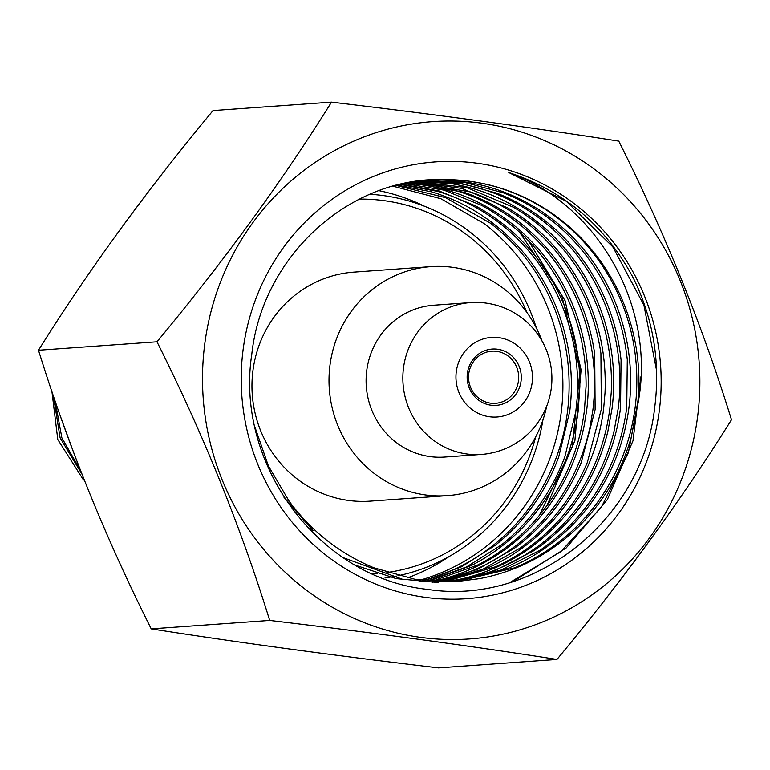 <?xml version="1.0" encoding="UTF-8"?>
<svg xmlns="http://www.w3.org/2000/svg" width="770" height="770" viewBox="0 0 770 770"><rect width="100%" height="100%" fill="white"/><g stroke="black" fill="none" stroke-linecap="round" stroke-linejoin="round"><path stroke-width="1.16" d="M51.937 391.612L57.788 439.535L83.497 479.999M81.889 474.07L60.118 437.909L53.428 396.04M55.103 400.968L61.879 437.909L80.436 470.355M75.296 457.005L60.695 417.08M65.248 429.862L70.946 445.416M497.555 349.224A28.23 27.066 85.9 0 0 467.351 373.565A28.23 27.066 85.9 0 0 490.885 405.203A28.23 27.066 85.9 0 0 521.088 380.861A28.23 27.066 85.9 0 0 497.555 349.224M496.717 351.341A26.142 25.064 85.9 0 0 491.77 351.187A26.142 25.064 85.9 0 0 468.564 376.453A26.142 25.064 85.9 0 0 490.538 403.172A26.142 25.064 85.9 0 0 495.485 403.336A26.142 25.064 85.9 0 0 518.682 378.06A26.142 25.064 85.9 0 0 496.717 351.341M489.499 416.772A39.896 38.25 85.9 0 0 532.185 382.372A39.896 38.25 85.9 0 0 498.931 337.664A39.896 38.25 85.9 0 0 456.244 372.064A39.896 38.25 85.9 0 0 489.499 416.772M470.432 302.6L433.693 305.218A76.124 72.986 85.9 0 0 366.125 378.811A76.124 72.986 85.9 0 0 430.103 456.61A76.124 72.986 85.9 0 0 444.511 457.072L481.26 454.454A76.124 76.124 0 0 0 486.082 303.101A76.124 76.124 0 0 0 470.432 302.6A76.124 72.986 85.9 0 0 403.403 368.695A76.124 72.986 85.9 0 0 466.851 453.992A76.124 72.986 85.9 0 0 481.26 454.454M541.926 340.744A114.807 110.081 85.9 0 0 452.673 267.325A114.807 110.081 85.9 0 0 430.94 266.622L353.902 272.118A114.807 110.081 85.9 0 0 251.992 383.114A114.807 110.081 85.9 0 0 348.492 500.462A114.807 110.081 85.9 0 0 370.226 501.154L447.264 495.659A114.807 110.081 85.9 0 0 546.623 406.55M430.94 266.622A114.807 110.081 85.9 0 0 329.04 377.627A114.807 110.081 85.9 0 0 425.531 494.966A114.807 110.081 85.9 0 0 447.264 495.659M372.709 573.919A187.582 179.853 85.9 0 0 377.098 573.612M379.264 573.429A187.582 179.853 85.9 0 0 384.913 572.803M386.858 572.543A187.582 179.853 85.9 0 0 535.66 436.898M526.786 312.264A187.582 179.853 85.9 0 0 384.24 200.662A187.582 179.853 85.9 0 0 359.426 199.093M384.99 577.972A192.808 184.867 85.9 0 0 389.995 577.24M391.718 576.951A192.808 184.867 85.9 0 0 396.309 576.095M397.917 575.777A192.808 184.867 85.9 0 0 542.889 420.122M536.315 327.847A192.808 184.867 85.9 0 0 383.383 195.58A192.808 184.867 85.9 0 0 369.879 194.271M556.96 659.438L438.496 667.879C334.334 655.54 238.584 642.546 151.228 628.888C105.057 536.854 67.481 443.972 38.5 350.235C87.838 271.165 146.021 191.268 213.04 110.562L331.504 102.121C282.167 181.191 223.983 261.088 156.974 341.793C203.145 433.828 240.721 526.709 269.702 620.447C374.432 632.863 470.191 645.857 556.96 659.438C623.69 579.127 681.864 499.239 731.5 419.766C702.712 326.49 665.136 233.608 618.772 141.112C531.993 127.531 436.244 114.538 331.504 102.121M697.986 413.779A259.317 248.633 85.9 0 0 481.847 123.19A259.317 248.633 85.9 0 0 204.406 346.789A259.317 248.633 85.9 0 0 420.536 637.368A259.317 248.633 85.9 0 0 697.986 413.779M420.179 580.147L426.099 578.366C461.057 566.999 490.663 547.085 514.918 518.634C538.865 489.913 553.976 456.822 560.242 419.371L561.291 412.046C565.555 376.954 561.388 342.997 548.769 310.175C534.89 275.054 513.349 246.198 484.157 223.608L440.864 198.708L392.998 186.205M396.001 185.397L445.58 197.659L490.375 223.165C519.567 245.755 541.108 274.611 554.997 309.733C567.606 342.554 571.773 376.511 567.509 411.603L566.46 418.928C560.194 456.379 545.093 489.46 521.136 518.191C496.881 546.642 467.284 566.556 432.317 577.924L423.336 580.541M422.239 580.83L419.169 581.6M424.463 580.676L461.731 566.71L495.466 545.179C524.389 521.906 545.458 492.55 558.674 457.101L569.733 411.44C572.418 390.082 571.841 368.82 568 347.665C561.003 310.368 545.295 277.652 520.895 249.499C496.207 221.616 466.456 202.414 431.633 191.865L397.079 185.118M407.301 577.952A201.085 192.798 85.9 0 0 449.536 556.287M400.063 184.396L437.851 191.422C472.674 201.961 502.435 221.173 527.123 249.056C551.513 277.21 567.221 309.925 574.228 347.222C578.058 368.378 578.636 389.639 575.96 410.997L564.891 456.658C551.686 492.107 530.617 521.463 501.684 544.737L466.524 566.97L427.619 580.994M428.755 581.1L471.404 565.498C504.186 548.587 530.415 524.101 550.059 492.04C565.093 467.092 574.478 440.026 578.212 410.843L579.858 386.627C580.012 348.618 570.772 313.303 552.129 280.684C533.148 248.267 507.555 223.31 475.36 205.792L439.275 191.027L401.132 184.145M404.096 183.491L443.924 190.123L481.577 205.349C513.782 222.867 539.366 247.825 558.346 280.232C576.99 312.861 586.23 348.175 586.076 386.184L584.43 410.4C580.696 439.583 571.311 466.649 556.277 491.597C536.632 523.658 510.414 548.144 477.621 565.055L431.903 581.35M433.038 581.427L443.992 578.78C479.373 568.876 509.73 550.223 535.063 522.801C560.108 495.1 576.48 462.674 584.189 425.521L586.682 410.237C590.638 377.983 587.394 346.548 576.942 315.921C564.42 280.251 544.005 250.51 515.707 226.707C487.16 203.232 454.906 189.151 418.967 184.463L405.155 183.27M408.061 182.702L425.184 184.02C461.134 188.708 493.378 202.789 521.925 226.265C550.232 250.067 570.647 279.799 583.159 315.479C593.612 346.105 596.856 377.541 592.91 409.794L590.407 425.069C582.707 462.231 566.325 494.658 541.281 522.358C515.948 549.78 485.591 568.433 450.209 578.337L436.176 581.61M435.069 581.812L431.98 582.361M437.302 581.658L477.718 569.29L514.581 548.163C544.39 526.112 566.576 497.661 581.148 462.799L595.133 409.63L594.7 353.834C589.137 316.278 574.709 282.917 551.407 253.763C527.806 224.869 498.806 204.416 464.406 192.413L409.111 182.509M411.969 182.018L470.634 191.971C505.033 203.973 534.034 224.426 557.624 253.32C580.926 282.475 595.354 315.835 600.918 353.392L601.351 409.188L587.366 462.356C572.803 497.218 550.608 525.669 520.799 547.72L482.492 569.463L440.44 581.764M441.585 581.793L489.73 567.105C523.148 551.57 550.3 528.201 571.176 496.997C588.675 470.335 599.493 441.017 603.613 409.034L605.018 392.912C606.644 354.931 598.771 319.261 581.398 285.882C563.678 252.695 539.067 226.678 507.565 207.823L461.894 188.429L413.086 181.855M416.214 181.441L466.582 187.562L513.782 207.38C545.285 226.236 569.896 252.252 587.616 285.439C604.989 318.819 612.862 354.489 611.245 392.469L609.84 408.591C605.711 440.575 594.902 469.892 577.394 496.554C556.518 527.758 529.375 551.128 495.947 566.662L444.714 581.822M445.83 581.822L461.808 578.876C497.545 570.464 528.605 553.091 554.978 526.747C581.081 500.115 598.694 468.401 607.828 431.595L612.073 408.427C615.711 378.984 613.295 350.109 604.816 321.783C593.68 285.603 574.43 255.034 547.056 230.057C519.432 205.398 487.747 189.969 452.009 183.77L417.292 181.306M420.401 180.969L458.227 183.327C493.965 189.526 525.65 204.955 553.274 229.614C580.647 254.591 599.907 285.16 611.034 321.34C619.513 349.667 621.939 378.542 618.3 407.985L614.056 431.152C604.922 467.958 587.298 499.672 561.195 526.305C534.823 552.639 503.763 570.021 468.025 578.434L448.958 581.783M450.084 581.764L493.541 571.33L533.514 550.877C564.15 530.097 587.433 502.589 603.334 468.362C612.131 449.122 617.867 428.948 620.533 407.821L621.082 360.052C616.972 322.293 603.834 288.355 581.677 258.239C559.203 228.372 531.011 206.716 497.093 193.28L459.873 183.067L421.498 180.854M438.428 582.543L396.213 578.645L355.759 565.353M424.52 180.594L464.512 182.374L503.32 192.827C537.239 206.273 565.43 227.93 587.895 257.796C610.061 287.913 623.19 321.85 627.3 359.609L626.751 407.378C624.085 428.495 618.358 448.679 609.561 467.919C593.651 502.146 570.378 529.654 539.731 550.434L498.296 571.417L453.212 581.648M454.387 581.6L507.921 568.414C541.926 554.294 569.964 532.07 592.034 501.761C612.16 473.55 624.489 442.038 629.013 407.224L629.879 399.178C632.959 361.303 626.462 325.315 610.389 291.233C593.959 257.334 570.368 230.297 539.616 210.133C508.643 190.315 475.071 180.286 438.881 180.045L425.743 180.507L411.469 182.086M343.314 557.711L402.431 579.261M313.005 530.646L283.986 497.295M254.976 427.186L268.412 465.966L289.125 501.193C311.513 531.493 339.782 553.697 373.931 567.817L415.55 579.463L458.554 581.35L479.546 578.655C515.592 571.744 547.297 555.68 574.68 530.463C601.793 504.947 620.62 473.993 631.169 437.591L637.656 405.126A201.085 192.798 85.9 0 0 449.324 179.651C483.974 180.661 516.141 190.671 545.834 209.69C576.595 229.855 600.186 256.891 616.606 290.791C632.69 324.873 639.177 360.861 636.097 398.735L635.24 406.781C630.717 441.595 618.387 473.107 598.251 501.318C576.181 531.627 548.153 553.851 514.148 567.971L457.65 581.408M242.82 352.006A218.95 209.931 85.9 0 0 425.31 597.356A218.95 209.931 85.9 0 0 659.572 408.562A218.95 209.931 85.9 0 0 477.082 163.211A218.95 209.931 85.9 0 0 242.82 352.006M637.656 405.126C657.436 307.288 596.952 203.27 508.797 172.557C564.102 190.767 605.701 226.091 633.575 278.528C653.528 319.617 660.544 362.814 654.635 408.129C642.286 519.375 534.544 606.231 427.504 589.377C319.675 578.376 234.667 464.916 251.819 354.017C262.512 255.736 350.225 175.935 445.079 179.602L449.324 179.651M424.597 206.293A201.085 192.798 85.9 0 0 378.994 190.681M156.974 341.793L38.5 350.235M269.702 620.447L151.228 628.888M508.797 172.557L566.277 201.23L612.785 246.823L643.903 305.045L656.569 370.399M639.61 392.392L628.397 452.616L601.418 507.141L560.829 551.676L509.817 582.572M519.519 232.117L561.705 295.305L580.041 369.937L572.283 446.561L539.26 515.553M640.9 376.828L632.979 440.854L607.337 499.624L566.181 547.961L513.118 581.543M528.432 240.702L565.065 300.656L581.1 369.802L574.901 440.661L546.97 505.611"/></g></svg>
